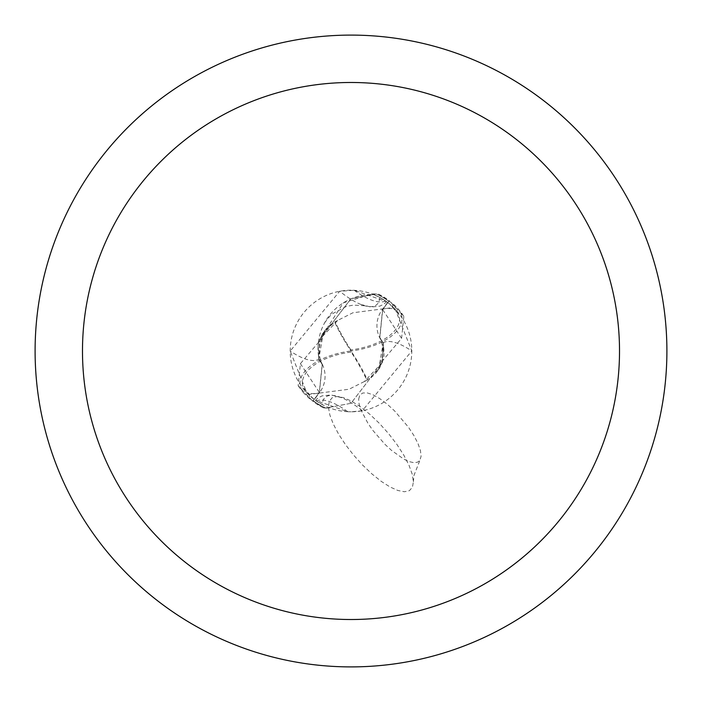 <?xml version="1.0" encoding="UTF-8"?>
<svg xmlns="http://www.w3.org/2000/svg" width="702" height="702" viewBox="0 0 702 702"><rect width="100%" height="100%" fill="white"/><g stroke="black" fill="none" stroke-linecap="round" stroke-linejoin="round"><path stroke-width="0.53" stroke-dasharray="3.51 2.63" d="M351 35.1A315.9 315.9 0 0 1 666.9 351A315.9 315.9 0 0 1 351 666.9A315.9 315.9 0 0 1 35.1 351A315.9 315.9 0 0 1 351 35.1M362.293 410.749A65.242 21.885 49.1 0 0 341.251 397.604A65.242 21.885 49.1 0 0 322.174 404.536L315.4 400.298L347.841 411.723L351 411.802A60.802 60.802 0 0 1 290.198 351A60.802 60.802 0 0 1 351 290.198A60.802 60.802 0 0 1 411.802 351A60.802 60.802 0 0 1 351 411.802L362.293 410.749L411.802 350.947L395.244 309.292L387.653 302.492A60.802 60.802 0 0 0 373.543 294.533L379.826 297.464L386.6 301.702L354.159 290.277L339.707 291.251L290.198 351.053L306.756 392.708L314.347 399.508L319.577 392.585A94.928 31.836 -130.9 0 1 306.756 392.708M385.565 300.974A68.515 22.982 -130.9 0 1 354.159 290.277M379.826 297.464A65.242 21.885 -130.9 0 1 364.794 305.782A65.242 21.885 -130.9 0 1 360.749 304.396A65.242 21.885 -130.9 0 1 339.707 291.251M387.653 302.492L382.423 309.415A27.167 27.167 0 0 0 382.967 342.857A54.212 54.212 0 0 1 383.889 356.344L382.248 362.618L383.292 343.181L379.747 337.381L382.599 309.521L388.741 301.333L382.695 309.591L379.826 337.583L383.292 343.181L382.248 362.618L351 403.299L325.71 408.029A62.381 62.381 0 0 1 313.259 400.666L319.401 392.479L322.262 364.61L318.761 359.029L318.111 345.656A54.212 54.212 0 0 0 319.033 359.143A68.752 23.061 -130.9 0 1 290.198 351.053M337.662 320.428L319.752 339.382L318.708 358.819L322.174 364.417L319.305 392.409L312.785 401.29L298.166 385.644L300.412 363.627L321.735 338.592L323.438 332.476L334.626 321.999A61.171 15.295 -123.7 0 0 351 351A54.712 27.36 172.9 0 0 397.683 308.424L393.962 304.677A63.18 63.18 0 0 0 392.901 303.72L378.518 294.147L376.263 293.971L351 298.701L319.752 339.382L351 298.701L376.29 293.971A62.381 62.381 0 0 1 388.741 301.333L389.215 300.71L403.834 316.356L401.588 338.373L380.265 363.408L378.562 369.524L367.374 380.001A61.171 15.295 56.3 0 0 351 351A54.712 27.36 -7.1 0 0 304.317 393.576L308.038 397.323A63.18 63.18 0 0 0 309.099 398.28L323.482 407.853L325.737 408.029A62.373 62.373 0 0 1 313.259 400.658L319.305 392.409L322.174 364.417L318.708 358.819L319.752 339.382L318.111 345.656A54.212 54.212 0 0 1 373.543 294.533M319.033 359.143A27.167 27.167 0 0 1 319.577 392.585M379.738 337.39L383.239 342.971L383.889 356.344M380.273 363.417L382.16 357.467L382.792 351.72L382.055 344.138L379.843 337.583L382.695 309.591L388.741 301.342A62.373 62.373 0 0 0 376.263 293.971L371.893 293.901L343.357 302.852L319.673 339.575M316.435 401.026A68.515 22.982 49.1 0 1 347.841 411.723M382.967 342.857A68.752 23.061 49.1 0 1 411.802 350.947M350.868 349.912A58.924 14.733 56.3 0 1 335.144 321.7L352.939 312.759L392.541 307.625A60.065 60.065 0 0 1 398.789 314.628A52.255 26.132 -7.1 0 1 351.053 349.886A52.255 26.132 -7.1 0 1 350.868 349.912L351.132 352.088A58.924 14.733 -123.7 0 1 366.856 380.3L364.32 381.546L382.248 362.618L351 403.299L325.737 408.029L330.107 408.099M378.571 369.524L383.239 342.962M323.429 332.476L318.761 359.038M364.32 381.546L349.061 389.241L309.459 394.375A60.065 60.065 0 0 1 303.211 387.372A52.255 26.132 172.9 0 1 350.947 352.114A52.255 26.132 172.9 0 1 351.132 352.088M367.374 380.001L366.856 380.3M393.962 304.677L398.789 314.628M392.541 307.625L392.901 303.72M334.626 321.999L335.144 321.7M308.038 397.323L303.211 387.372M309.459 394.375L309.099 398.28M304.317 393.576A63.18 63.18 0 0 1 298.166 385.644M397.683 308.424A63.18 63.18 0 0 1 403.834 316.356M323.482 407.853A63.162 63.162 0 0 1 312.785 401.29M378.518 294.147A63.162 63.162 0 0 1 389.215 300.71M328.457 407.467L329.87 415.057L333.301 424.069L338.575 434.064L345.428 444.559L353.536 455.028L362.495 464.961L371.867 473.876L381.195 481.335L390.014 486.96L397.902 490.496L404.457 491.751L409.371 490.672L412.407 487.311L413.399 481.826L412.258 474.324L409.003 465.259L403.79 455.124L396.893 444.419L388.671 433.704L379.536 423.517L369.954 414.391L360.424 406.791L351.43 401.105L343.436 397.622L336.855 396.525L332.011 397.858L329.168 401.579L328.457 407.467M358.643 399.148L359.81 395.138L362.723 393.006L367.207 392.892L373.008 394.796L379.782 398.613L387.144 404.115L394.656 410.977L408.441 427.167L413.908 435.556L417.98 443.48L420.419 450.5L421.095 456.186L419.954 460.231L417.576 462.206L414.005 462.697L409.406 461.688L403.966 459.231L391.54 450.412L385.073 444.436L373.043 430.624L367.98 423.376L360.854 409.74L359.091 403.931L358.643 399.148M382.423 309.415A94.928 31.836 49.1 0 1 395.244 309.292M401.605 338.355L382.59 309.512M300.395 363.645L319.41 392.488M360.749 304.396L370.858 307.046L379.914 306.116L383.669 304.256L386.6 301.702M364.794 305.782L353.492 305.098L346.393 306.397L331.414 314.294L324.745 322.587M341.251 397.604L331.142 394.954L322.086 395.884L318.331 397.744L315.4 400.298M413.399 481.826L413.978 475.386L419.954 460.231M321.727 338.583L319.91 344.208L319.217 350L319.954 357.871L322.253 364.619M370.875 377.79L374.385 374.754L378.729 369.427L381.511 364.25L383.152 359.371L380.256 366.848L375.5 373.578M331.116 324.219L327.597 327.255L323.236 332.625L320.375 338.022L318.848 342.629L321.727 335.187L326.5 328.431"/><path stroke-width="1.05" d="M351 35.1A315.9 315.9 0 0 1 666.9 351A315.9 315.9 0 0 1 351 666.9A315.9 315.9 0 0 1 35.1 351A315.9 315.9 0 0 1 351 35.1M351 82.485A268.515 268.515 0 0 1 619.515 351A268.515 268.515 0 0 1 351 619.515A268.515 268.515 0 0 1 82.485 351A268.515 268.515 0 0 1 351 82.485"/></g></svg>

